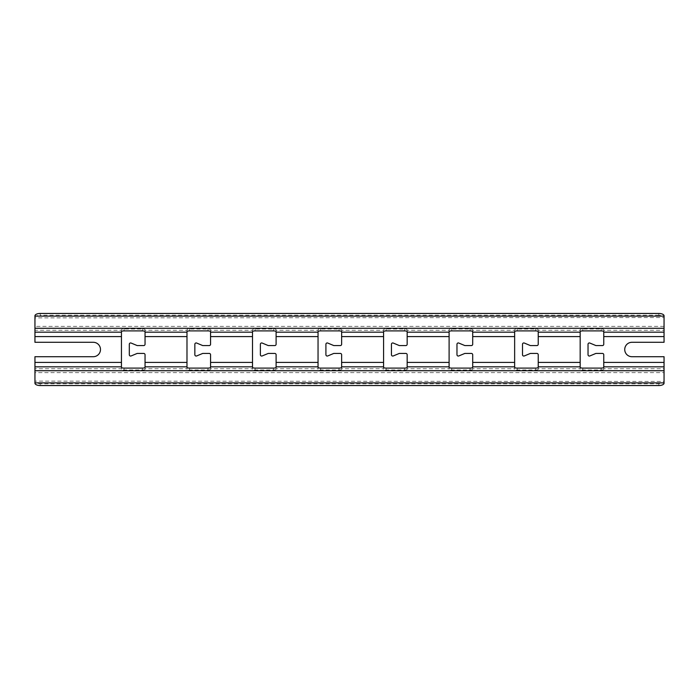 <?xml version="1.0" encoding="UTF-8"?>
<svg xmlns="http://www.w3.org/2000/svg" width="699" height="699" viewBox="0 0 699 699"><rect width="100%" height="100%" fill="white"/><g stroke="black" fill="none" stroke-linecap="round" stroke-linejoin="round"><path stroke-width="0.52" stroke-dasharray="3.5 2.62" d="M456.971 344.257A1.311 1.311 0 0 1 458.789 343.052L464.835 345.568L471.388 345.568A1.311 1.311 0 0 0 472.699 344.257L472.699 329.727A2.621 0.725 180 0 0 470.077 329.011L451.729 329.011A2.621 0.725 180 0 0 449.108 329.727L449.108 369.273A2.621 0.725 0 0 0 451.729 369.989L470.077 369.989A2.621 0.725 0 0 0 472.699 369.273L472.699 354.743A1.311 1.311 0 0 0 471.388 353.432L464.835 353.432L458.789 355.948A1.311 1.311 0 0 1 456.971 354.743L456.971 344.257M391.44 344.257A1.311 1.311 0 0 1 393.257 343.052L399.304 345.568L405.857 345.568A1.311 1.311 0 0 0 407.168 344.257L407.168 329.727A2.621 0.725 180 0 0 404.546 329.011L386.197 329.011A2.621 0.725 180 0 0 383.576 329.727L383.576 369.273A2.621 0.725 0 0 0 386.197 369.989L404.546 369.989A2.621 0.725 0 0 0 407.168 369.273L407.168 354.743A1.311 1.311 0 0 0 405.857 353.432L399.304 353.432L393.257 355.948A1.311 1.311 0 0 1 391.44 354.743L391.44 344.257M260.377 344.257A1.311 1.311 0 0 1 262.195 343.052L268.241 345.568L274.794 345.568A1.311 1.311 0 0 0 276.105 344.257L276.105 329.727A2.621 0.725 180 0 0 273.484 329.011L255.135 329.011A2.621 0.725 180 0 0 252.514 329.727L252.514 369.273A2.621 0.725 0 0 0 255.135 369.989L273.484 369.989A2.621 0.725 0 0 0 276.105 369.273L276.105 354.743A1.311 1.311 0 0 0 274.794 353.432L268.241 353.432L262.195 355.948A1.311 1.311 0 0 1 260.377 354.743L260.377 344.257M588.034 344.257A1.311 1.311 0 0 1 589.851 343.052L595.898 345.568L602.451 345.568A1.311 1.311 0 0 0 603.761 344.257L603.761 329.727A2.621 0.725 180 0 0 601.14 329.011L582.791 329.011A2.621 0.725 180 0 0 580.17 329.727L580.17 369.273A2.621 0.725 0 0 0 582.791 369.989L601.14 369.989A2.621 0.725 0 0 0 603.761 369.273L603.761 354.743A1.311 1.311 0 0 0 602.451 353.432L595.898 353.432L589.851 355.948A1.311 1.311 0 0 1 588.034 354.743L588.034 344.257M325.909 344.257A1.311 1.311 0 0 1 327.726 343.052L333.773 345.568L340.326 345.568A1.311 1.311 0 0 0 341.636 344.257L341.636 329.727A2.621 0.725 180 0 0 339.015 329.011L320.666 329.011A2.621 0.725 180 0 0 318.045 329.727L318.045 369.273A2.621 0.725 0 0 0 320.666 369.989L339.015 369.989A2.621 0.725 0 0 0 341.636 369.273L341.636 354.743A1.311 1.311 0 0 0 340.326 353.432L333.773 353.432L327.726 355.948A1.311 1.311 0 0 1 325.909 354.743L325.909 344.257M522.503 344.257A1.311 1.311 0 0 1 524.32 343.052L530.366 345.568L536.919 345.568A1.311 1.311 0 0 0 538.23 344.257L538.23 329.727A2.621 0.725 180 0 0 535.609 329.011L517.26 329.011A2.621 0.725 180 0 0 514.639 329.727L514.639 369.273A2.621 0.725 0 0 0 517.26 369.989L535.609 369.989A2.621 0.725 0 0 0 538.23 369.273L538.23 354.743A1.311 1.311 0 0 0 536.919 353.432L530.366 353.432L524.32 355.948A1.311 1.311 0 0 1 522.503 354.743L522.503 344.257M194.846 344.257A1.311 1.311 0 0 1 196.664 343.052L202.71 345.568L209.263 345.568A1.311 1.311 0 0 0 210.574 344.257L210.574 329.727A2.621 0.725 180 0 0 207.953 329.011L189.604 329.011A2.621 0.725 180 0 0 186.983 329.727L186.983 369.273A2.621 0.725 0 0 0 189.604 369.989L207.953 369.989A2.621 0.725 0 0 0 210.574 369.273L210.574 354.743A1.311 1.311 0 0 0 209.263 353.432L202.71 353.432L196.664 355.948A1.311 1.311 0 0 1 194.846 354.743L194.846 344.257M129.315 344.257A1.311 1.311 0 0 1 131.132 343.052L137.179 345.568L143.732 345.568A1.311 1.311 0 0 0 145.043 344.257L145.043 329.727A2.621 0.725 180 0 0 142.421 329.011L124.073 329.011A2.621 0.725 180 0 0 121.451 329.727L121.451 369.273A2.621 0.725 0 0 0 124.073 369.989L142.421 369.989A2.621 0.725 0 0 0 145.043 369.273L145.043 354.743A1.311 1.311 0 0 0 143.732 353.432L137.179 353.432L131.132 355.948A1.311 1.311 0 0 1 129.315 354.743L129.315 344.257M664.05 316.114L664.05 342.292L631.94 342.292A7.208 7.208 0 0 0 624.731 349.5A7.208 7.208 0 0 0 631.94 356.708L664.05 356.708L664.05 382.886M34.95 328.277L34.95 342.292L93.273 342.292A7.208 7.208 0 0 1 100.481 349.5A7.208 7.208 0 0 1 93.273 356.708L34.95 356.708L34.95 370.723M34.95 315.799L34.95 326.389L664.05 326.389L664.05 328.277M658.808 313.458L658.808 315.214A5.242 2.342 180 0 1 664.05 317.564L34.95 317.87L34.95 316.114M664.05 317.564L664.05 315.799M121.451 332.165L121.451 330.278L34.95 330.278L34.95 332.165M664.05 332.165L664.05 330.278L603.761 330.278L603.761 332.165M603.761 366.835L603.761 368.723L664.05 368.723L664.05 366.835M34.95 366.835L34.95 368.723L121.451 368.723L121.451 366.835M664.05 370.723L664.05 372.611L34.95 372.611L34.95 383.201M34.95 382.886L34.95 381.13L664.05 381.436A5.242 2.342 0 0 1 658.808 383.786L40.193 383.786A5.242 2.342 0 0 1 34.95 381.436M34.95 317.564A5.242 2.342 180 0 1 40.193 315.214L40.193 313.458M658.808 315.214L40.193 315.214M664.05 383.201L664.05 381.436M121.451 329.727L121.451 331.623M145.043 331.623L145.043 329.727M186.983 332.165L186.983 330.278L145.043 330.278L145.043 332.165M121.451 367.377L121.451 369.273M145.043 369.273L145.043 367.377M186.983 366.835L186.983 368.723L145.043 368.723L145.043 366.835M186.983 329.727L186.983 331.623M210.574 331.623L210.574 329.727M252.514 332.165L252.514 330.278L210.574 330.278L210.574 332.165M210.574 369.273L210.574 367.377M252.514 366.835L252.514 368.723L210.574 368.723L210.574 366.835M186.983 367.377L186.983 369.273M580.17 366.835L580.17 368.723L538.23 368.723L538.23 366.835M472.699 366.835L472.699 368.723L514.639 368.723L514.639 366.835M514.639 332.165L514.639 330.278L472.699 330.278L472.699 332.165M538.23 332.165L538.23 330.278L580.17 330.278L580.17 332.165M514.639 329.727L514.639 331.623M538.23 331.623L538.23 329.727M538.23 369.273L538.23 367.377M514.639 367.377L514.639 369.273M318.045 329.727L318.045 331.623M318.045 332.165L318.045 330.278L276.105 330.278L276.105 332.165M341.636 331.623L341.636 329.727M341.636 332.165L341.636 330.278L383.576 330.278L383.576 332.165M383.576 366.835L383.576 368.723L341.636 368.723L341.636 366.835M276.105 366.835L276.105 368.723L318.045 368.723L318.045 366.835M341.636 369.273L341.636 367.377M318.045 367.377L318.045 369.273M603.761 369.273L603.761 367.377M580.17 367.377L580.17 369.273M580.17 329.727L580.17 331.623M603.761 331.623L603.761 329.727M276.105 369.273L276.105 367.377M252.514 367.377L252.514 369.273M252.514 329.727L252.514 331.623M276.105 331.623L276.105 329.727M449.108 366.835L449.108 368.723L407.168 368.723L407.168 366.835M407.168 332.165L407.168 330.278L449.108 330.278L449.108 332.165M383.576 329.727L383.576 331.623M407.168 331.623L407.168 329.727M407.168 369.273L407.168 367.377M383.576 367.377L383.576 369.273M472.699 369.273L472.699 367.377M449.108 367.377L449.108 369.273M449.108 329.727L449.108 331.623M472.699 331.623L472.699 329.727M514.639 362.423L472.699 362.423M449.108 362.423L407.168 362.423M383.576 362.423L341.636 362.423M318.045 362.423L276.105 362.423M252.514 362.423L210.574 362.423M664.05 362.423L603.761 362.423M580.17 362.423L538.23 362.423M186.983 362.423L145.043 362.423M514.639 336.577L472.699 336.577M449.108 336.577L407.168 336.577M383.576 336.577L341.636 336.577M318.045 336.577L276.105 336.577M252.514 336.577L210.574 336.577M664.05 336.577L603.761 336.577M580.17 336.577L538.23 336.577M186.983 336.577L145.043 336.577M121.451 362.423L34.95 362.423M121.451 336.577L34.95 336.577M40.193 385.542L40.193 383.786M658.808 383.786L658.808 385.542M124.073 330.898L124.073 329.011M142.421 329.011L142.421 330.898M142.421 368.102L142.421 369.989M124.073 369.989L124.073 368.102M189.604 330.898L189.604 329.011M207.953 329.011L207.953 330.898M207.953 368.102L207.953 369.989M189.604 369.989L189.604 368.102M517.26 330.898L517.26 329.011M535.609 329.011L535.609 330.898M535.609 368.102L535.609 369.989M517.26 369.989L517.26 368.102M320.666 330.898L320.666 329.011M339.015 329.011L339.015 330.898M339.015 368.102L339.015 369.989M320.666 369.989L320.666 368.102M601.14 368.102L601.14 369.989M582.791 369.989L582.791 368.102M582.791 330.898L582.791 329.011M601.14 329.011L601.14 330.898M273.484 368.102L273.484 369.989M255.135 369.989L255.135 368.102M255.135 330.898L255.135 329.011M273.484 329.011L273.484 330.898M386.197 330.898L386.197 329.011M404.546 329.011L404.546 330.898M404.546 368.102L404.546 369.989M386.197 369.989L386.197 368.102M470.077 368.102L470.077 369.989M451.729 369.989L451.729 368.102M451.729 330.898L451.729 329.011M470.077 329.011L470.077 330.898"/><path stroke-width="1.05" d="M456.971 344.257A1.311 1.311 0 0 1 458.789 343.052L464.835 345.568L471.388 345.568A1.311 1.311 0 0 0 472.699 344.257L472.699 331.623A2.621 0.725 0 0 0 470.077 330.898L451.729 330.898A2.621 0.725 0 0 0 449.108 331.623L449.108 367.377A2.621 0.725 180 0 0 451.729 368.102L470.077 368.102A2.621 0.725 180 0 0 472.699 367.377L472.699 354.743A1.311 1.311 0 0 0 471.388 353.432L464.835 353.432L458.789 355.948A1.311 1.311 0 0 1 456.971 354.743L456.971 344.257M391.44 344.257A1.311 1.311 0 0 1 393.257 343.052L399.304 345.568L405.857 345.568A1.311 1.311 0 0 0 407.168 344.257L407.168 331.623A2.621 0.725 0 0 0 404.546 330.898L386.197 330.898A2.621 0.725 0 0 0 383.576 331.623L383.576 367.377A2.621 0.725 180 0 0 386.197 368.102L404.546 368.102A2.621 0.725 180 0 0 407.168 367.377L407.168 354.743A1.311 1.311 0 0 0 405.857 353.432L399.304 353.432L393.257 355.948A1.311 1.311 0 0 1 391.44 354.743L391.44 344.257M260.377 344.257A1.311 1.311 0 0 1 262.195 343.052L268.241 345.568L274.794 345.568A1.311 1.311 0 0 0 276.105 344.257L276.105 331.623A2.621 0.725 0 0 0 273.484 330.898L255.135 330.898A2.621 0.725 0 0 0 252.514 331.623L252.514 367.377A2.621 0.725 180 0 0 255.135 368.102L273.484 368.102A2.621 0.725 180 0 0 276.105 367.377L276.105 354.743A1.311 1.311 0 0 0 274.794 353.432L268.241 353.432L262.195 355.948A1.311 1.311 0 0 1 260.377 354.743L260.377 344.257M588.034 344.257A1.311 1.311 0 0 1 589.851 343.052L595.898 345.568L602.451 345.568A1.311 1.311 0 0 0 603.761 344.257L603.761 331.623A2.621 0.725 0 0 0 601.14 330.898L582.791 330.898A2.621 0.725 0 0 0 580.17 331.623L580.17 367.377A2.621 0.725 180 0 0 582.791 368.102L601.14 368.102A2.621 0.725 180 0 0 603.761 367.377L603.761 354.743A1.311 1.311 0 0 0 602.451 353.432L595.898 353.432L589.851 355.948A1.311 1.311 0 0 1 588.034 354.743L588.034 344.257M325.909 344.257A1.311 1.311 0 0 1 327.726 343.052L333.773 345.568L340.326 345.568A1.311 1.311 0 0 0 341.636 344.257L341.636 331.623A2.621 0.725 0 0 0 339.015 330.898L320.666 330.898A2.621 0.725 0 0 0 318.045 331.623L318.045 367.377A2.621 0.725 180 0 0 320.666 368.102L339.015 368.102A2.621 0.725 180 0 0 341.636 367.377L341.636 354.743A1.311 1.311 0 0 0 340.326 353.432L333.773 353.432L327.726 355.948A1.311 1.311 0 0 1 325.909 354.743L325.909 344.257M522.503 344.257A1.311 1.311 0 0 1 524.32 343.052L530.366 345.568L536.919 345.568A1.311 1.311 0 0 0 538.23 344.257L538.23 331.623A2.621 0.725 0 0 0 535.609 330.898L517.26 330.898A2.621 0.725 0 0 0 514.639 331.623L514.639 367.377A2.621 0.725 180 0 0 517.26 368.102L535.609 368.102A2.621 0.725 180 0 0 538.23 367.377L538.23 354.743A1.311 1.311 0 0 0 536.919 353.432L530.366 353.432L524.32 355.948A1.311 1.311 0 0 1 522.503 354.743L522.503 344.257M194.846 344.257A1.311 1.311 0 0 1 196.664 343.052L202.71 345.568L209.263 345.568A1.311 1.311 0 0 0 210.574 344.257L210.574 331.623A2.621 0.725 0 0 0 207.953 330.898L189.604 330.898A2.621 0.725 0 0 0 186.983 331.623L186.983 367.377A2.621 0.725 180 0 0 189.604 368.102L207.953 368.102A2.621 0.725 180 0 0 210.574 367.377L210.574 354.743A1.311 1.311 0 0 0 209.263 353.432L202.71 353.432L196.664 355.948A1.311 1.311 0 0 1 194.846 354.743L194.846 344.257M129.315 344.257A1.311 1.311 0 0 1 131.132 343.052L137.179 345.568L143.732 345.568A1.311 1.311 0 0 0 145.043 344.257L145.043 331.623A2.621 0.725 0 0 0 142.421 330.898L124.073 330.898A2.621 0.725 0 0 0 121.451 331.623L121.451 367.377A2.621 0.725 180 0 0 124.073 368.102L142.421 368.102A2.621 0.725 180 0 0 145.043 367.377L145.043 354.743A1.311 1.311 0 0 0 143.732 353.432L137.179 353.432L131.132 355.948A1.311 1.311 0 0 1 129.315 354.743L129.315 344.257M664.05 328.277L664.05 342.292L631.94 342.292A7.208 7.208 0 0 0 624.731 349.5A7.208 7.208 0 0 0 631.94 356.708L664.05 356.708L664.05 383.201A5.242 2.342 180 0 1 658.808 385.542L40.193 385.542A5.242 2.342 180 0 1 34.95 383.201L34.95 356.708L93.273 356.708A7.208 7.208 0 0 0 100.481 349.5A7.208 7.208 0 0 0 93.273 342.292L34.95 342.292L34.95 315.799A5.242 2.342 0 0 1 40.193 313.458L658.808 313.458A5.242 2.342 0 0 1 664.05 315.799L664.05 328.277L34.95 328.277M514.639 332.165L472.699 332.165M580.17 332.165L538.23 332.165M664.05 332.165L603.761 332.165M121.451 332.165L34.95 332.165M186.983 332.165L145.043 332.165M252.514 332.165L210.574 332.165M318.045 332.165L276.105 332.165M383.576 332.165L341.636 332.165M449.108 332.165L407.168 332.165M449.108 336.577L407.168 336.577M514.639 336.577L472.699 336.577M383.576 336.577L341.636 336.577M252.514 336.577L210.574 336.577M318.045 336.577L276.105 336.577M580.17 336.577L538.23 336.577M664.05 336.577L603.761 336.577M186.983 336.577L145.043 336.577M514.639 362.423L472.699 362.423M449.108 362.423L407.168 362.423M383.576 362.423L341.636 362.423M318.045 362.423L276.105 362.423M252.514 362.423L210.574 362.423M664.05 362.423L603.761 362.423M580.17 362.423L538.23 362.423M186.983 362.423L145.043 362.423M514.639 366.835L472.699 366.835M449.108 366.835L407.168 366.835M383.576 366.835L341.636 366.835M318.045 366.835L276.105 366.835M252.514 366.835L210.574 366.835M664.05 366.835L603.761 366.835M580.17 366.835L538.23 366.835M186.983 366.835L145.043 366.835M121.451 366.835L34.95 366.835M664.05 370.723L34.95 370.723M121.451 336.577L34.95 336.577M121.451 362.423L34.95 362.423M664.05 382.886L34.95 382.886M664.05 316.114L34.95 316.114"/></g></svg>
